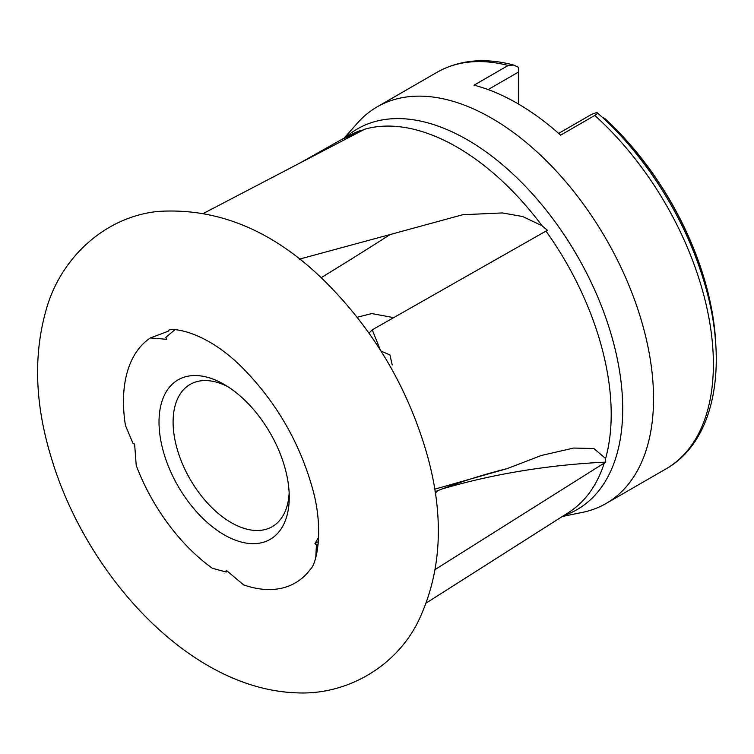 <?xml version="1.0" encoding="UTF-8"?>
<svg xmlns="http://www.w3.org/2000/svg" width="754" height="754" viewBox="0 0 754 754"><rect width="100%" height="100%" fill="white"/><g stroke="black" fill="none" stroke-linecap="round" stroke-linejoin="round"><path stroke-width="1.13" d="M368.998 333.108L372.24 329.828L380.402 350.129M435.312 569.421L605.735 462.117L605.603 458.507L593.869 448.507L573.577 448.055L541.278 455.501L507.225 468.592A616.027 448.159 18.6 0 0 435.02 491.749M605.735 462.117A666.621 484.963 18.6 0 0 442.466 488.846M318.442 541.532A666.621 484.963 18.6 0 0 314.927 543.606L318.678 537.216M507.225 468.592L434.624 489.205M372.24 329.828L547.442 230.262L542.051 225.766L522.748 216.549L502.371 212.939L462.739 214.73L390.214 234.513A616.027 78.689 -35.2 0 1 321.091 277.726M357.17 317.264L371.788 313.56L393.692 317.641M390.214 234.513L299.489 259.122M203.919 213.165L364.691 129.217L341.053 139.81L298.848 163.599M174.721 329.884L165.852 337.33L166.766 339.309L150.329 337.952A142.365 82.195 -120 0 0 125.437 425.463L133.128 443.682L134.608 443.983L136.229 465.482A142.365 82.195 -120 0 0 212.449 568.309L226.181 572.041L226.181 570.241L243.617 584.887A142.365 82.195 -120 0 0 310.507 569.176C316.605 563.992 324.55 529.167 311.977 486.622C299.178 442.193 276.746 403.333 244.673 370.035C203.599 327.33 166.04 327.264 168.406 331.157L150.329 337.952M380.977 351.025L389.959 354.974L392.231 364.983M224.136 534.793A92.092 53.166 -120 0 0 289.253 497.197A92.092 53.166 -120 0 0 224.136 384.417A92.092 53.166 -120 0 0 159.019 422.004A92.092 53.166 -120 0 0 224.136 534.793M318.226 543.954L316.397 545.01L315.785 557.413M316.397 545.01L314.927 543.606M558.639 133.401L591.598 114.372L596.763 112.516C598.092 112.798 597.422 113.779 594.765 115.456L560.618 135.164A228.98 132.204 60 0 0 474.04 85.183L508.187 65.466L513.728 65.051L518.384 67.266L518.384 72.101L488.13 89.575M562.333 516.481L582.361 512.4A228.98 132.204 -120 0 0 606.122 503.465A228.98 132.204 -120 0 0 606.122 239.065A228.98 132.204 -120 0 0 377.151 106.861A228.98 132.204 -120 0 0 357.528 122.977L343.984 138.284M596.763 112.516L597.215 112.732C642.653 152.402 681.691 212.534 701.258 272.863C729.853 357.858 717.346 440.082 665.961 468.922A228.98 132.204 -120 0 0 594.765 115.456M602.05 117.077L604.972 118.67A218.245 126.003 60 0 1 714.387 327.161A218.245 126.003 60 0 1 715.857 345.963M227.755 386.623A82.129 47.417 -120 0 0 190.112 384.408A82.129 47.417 -120 0 0 177.52 450.223A82.129 47.417 -120 0 0 231.176 522.597A82.129 47.417 -120 0 0 272.241 526.669A82.129 47.417 -120 0 0 289.15 492.956M518.384 103.977L518.384 72.101M227.585 571.23L226.181 572.041M437.64 490.713L435.247 493.295M426.557 602.814L568.686 512.437A218.095 125.918 -120 0 0 604.265 462.994M605.603 458.507A218.095 125.918 -120 0 0 545.962 231.11M542.051 225.766A218.095 125.918 -120 0 0 364.691 129.217M360.94 130.395A218.095 125.918 -120 0 0 350.657 134.796L341.053 139.81M508.187 65.466A228.98 132.204 -120 0 0 436.981 72.318C459.327 59.849 484.907 57.427 513.728 65.051M563.719 515.595A219.763 126.879 -120 0 0 577.196 255.766A219.763 126.879 -120 0 0 345.445 137.52M715.621 342.467A218.66 126.248 -120 0 0 604.265 118.208M436.981 72.318L377.151 106.861M665.961 468.922L606.122 503.465M714.387 327.161L715.866 346.039M372.646 313.485L371.788 313.57M50.999 456.698C84.948 572.701 188.123 689.354 296.944 692.86C346.293 695.141 394.361 667.45 417.132 623.615C441.901 573.483 444.983 516.32 426.378 452.117C407.405 387.547 374.418 331.449 327.396 283.806C275.634 231.591 219.141 207.463 157.897 211.44C105.645 216.794 61.951 256.652 46.889 307.264C33.261 353.079 34.627 402.89 50.999 456.698"/></g></svg>
